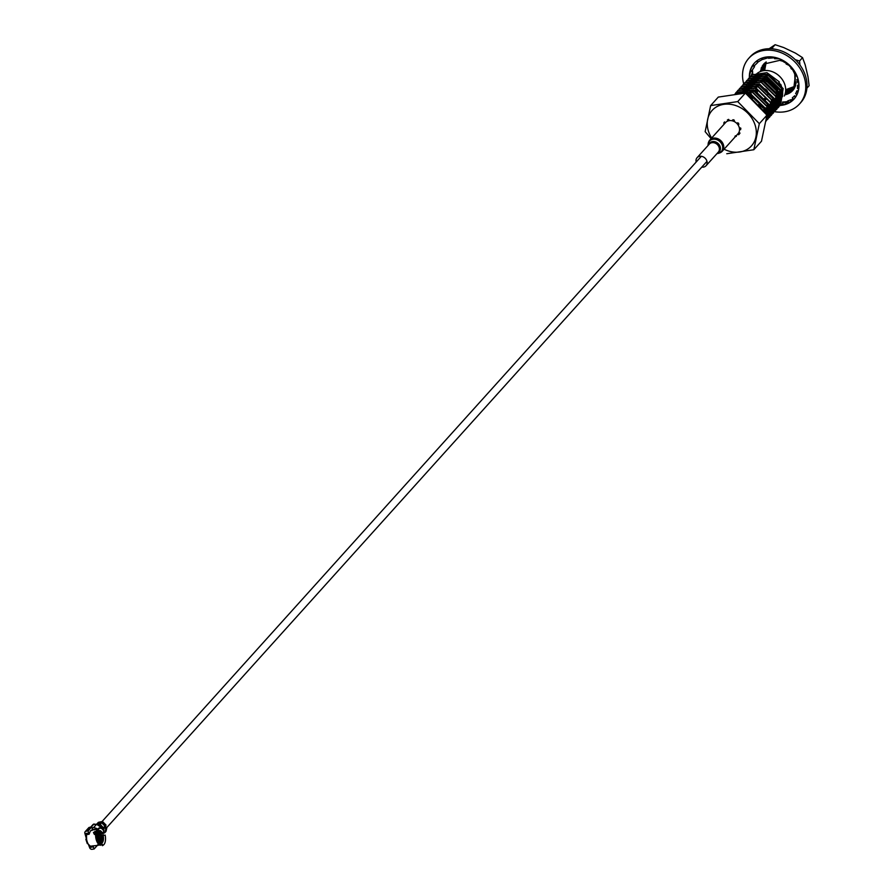 <?xml version="1.0" encoding="UTF-8"?>
<svg xmlns="http://www.w3.org/2000/svg" width="894" height="894" viewBox="0 0 894 894"><rect width="100%" height="100%" fill="white"/><g stroke="black" fill="none" stroke-linecap="round" stroke-linejoin="round"><path stroke-width="1.34" d="M719.48 152.975A8.37 6.917 -138 0 0 722.24 151.254L737.997 133.765A8.37 6.917 -138 0 0 738.042 124.903A8.37 6.917 -138 0 0 729.269 120.645A8.37 6.917 -138 0 0 725.57 122.567L709.814 140.056A8.37 6.917 -138 0 0 708.394 142.984M701.79 167.111A6.023 4.984 -138 0 0 703.388 167.122A6.023 4.984 -138 0 0 706.048 165.736A6.023 4.984 -138 0 0 706.081 159.355A6.023 4.984 -138 0 0 699.756 156.282A6.023 4.984 -138 0 0 697.096 157.668A6.023 4.984 -138 0 0 696.169 162.049M743.741 83.924A34.128 28.228 42 0 1 748.792 58.3L750.055 56.903A34.128 28.228 42 0 1 765.141 49.047A34.128 28.228 42 0 1 800.946 66.458A34.128 28.228 42 0 1 800.767 102.586L799.504 103.983A34.128 28.228 42 0 1 784.418 111.828A34.128 28.228 42 0 1 774.506 111.661A34.128 28.228 42 0 1 774.45 111.661A34.128 28.228 42 0 1 773.925 111.56M773.735 111.526A34.128 28.228 42 0 1 772.986 111.37M772.852 111.337A34.128 28.228 42 0 1 772.058 111.158M769.79 110.51A34.128 28.228 42 0 1 769.041 110.264M766.694 109.381A34.128 28.228 42 0 1 765.599 108.9M765.242 108.733A34.128 28.228 42 0 1 762.236 107.179M761.699 106.867A34.128 28.228 42 0 1 758.537 104.766M752.267 99.122A34.128 28.228 42 0 1 750.245 96.708M749.865 96.206A34.128 28.228 42 0 1 748.893 94.853M748.792 58.3A34.128 28.228 42 0 1 763.878 50.444A34.128 28.228 42 0 1 799.683 67.855A34.128 28.228 42 0 1 799.504 103.983M792.308 97.871L794.744 95.714L792.308 97.871L793.704 99.301L794.319 98.731M787.815 100.866L788.854 102.542L791.838 101.011L791.022 99.703L787.815 100.866L791.022 99.703M793.66 99.256A26.764 22.138 42 0 1 791.682 100.754M788.72 102.329A26.764 22.138 42 0 1 786.441 103.156M749.373 77.689A26.764 22.138 42 0 1 754.257 63.228A26.764 22.138 42 0 1 766.091 57.071A26.764 22.138 42 0 1 794.174 70.715A26.764 22.138 42 0 1 794.04 99.055A26.764 22.138 42 0 1 782.205 105.213A26.764 22.138 42 0 1 780.16 105.425M782.451 102.452L783.055 104.263L786.049 104.24L786.653 103.805L786.184 102.397L782.451 102.452L786.184 102.397M782.932 103.883A26.764 22.138 42 0 1 781.367 104.028A26.764 22.138 42 0 1 780.842 104.05M750.971 71.174A26.764 22.138 42 0 1 751.128 70.436M752.904 65.586A26.764 22.138 42 0 1 753.251 64.96M779.948 105.436A26.764 22.138 42 0 1 779.344 105.447M779.233 105.458A26.764 22.138 42 0 1 778.316 105.458M778.171 105.447A26.764 22.138 42 0 1 777.009 105.391M780.015 105.369L780.641 104.9M754.469 62.993L753.039 64.748L754.178 65.91L757.71 62.513L756.514 61.105M754.536 66.659L752.726 65.62L750.412 69.967L751.776 70.849L754.536 66.659L751.776 70.849M751.15 75.733L752.714 71.822L750.669 71.151L749.407 75.945L750.558 76.37L752.145 74.839L749.865 77.208M764.459 99.033L764.851 98.34M786.049 104.24L785.558 102.776M791.291 101.525L790.441 100.162M795.783 96.787L794.744 95.714M795.347 97.412L794.218 96.261M798.186 91.434L797.068 90.707L795.615 93.669L797.012 94.585M797.962 92.183L796.621 91.311M798.945 85.433L797.873 85.031L797.504 85.679L797.515 88.551L798.7 88.987M798.945 86.204L797.504 85.679M798.051 79.175L796.8 79.722L797.895 82.851L798.789 82.963M798.241 79.89L796.8 79.722M795.593 73.073L794.554 73.867L797.325 76.895M795.906 73.666L794.554 73.867M791.738 67.519L790.922 68.492L794.453 71.14M792.106 67.944L790.922 68.492M786.742 62.871L786.139 63.988L790.352 66.022M787.078 63.116L786.139 63.988M780.931 59.406L780.551 60.647L785.278 61.82M781.188 59.518L780.551 60.647M774.673 57.35L774.539 58.691L779.512 58.792M774.807 57.372L774.539 58.691M768.359 56.847L768.494 58.266L773.422 57.853L773.377 57.115M768.393 56.847L768.494 58.266M762.359 57.965L762.839 59.395L767.555 57.92L767.275 56.925M767.22 56.925L767.555 57.92M757.117 60.658L757.956 61.999L762.191 59.507L761.543 58.255M761.442 58.3L762.191 59.507M756.413 61.194L757.71 62.513M752.726 65.62L754.391 66.715M752.714 71.822L751.485 75.409M750.669 71.151L752.491 71.833M806.902 88.171L809.126 85.701L807.997 76.806L805.192 64.871L802.544 57.652L795.414 53.092L783.747 47.583L775.12 44.7L772.092 48.052L773.433 48.98M782.663 101.994A27.558 22.797 -138 0 0 783.803 101.961A27.558 22.797 -138 0 0 788.128 101.368M788.53 102.017L787.133 102.944M794.632 87.768L785.67 90.294M794.665 87.713L785.681 90.205M794.408 88.182L785.636 90.987M794.442 88.137L785.647 90.897M794.174 88.584L785.569 91.669L794.42 87.277L785.547 91.836M794.207 88.54L785.58 91.579M793.939 88.975L785.468 92.328L793.794 87.981L785.446 92.462M793.973 88.919L785.491 92.25M793.693 89.333L785.345 92.976M793.727 89.288L785.368 92.898L793.157 88.674L785.323 93.065M795.191 74.794L795.269 84.617L792.531 89.378L785.211 93.524L793.447 89.657L785.189 93.613M793.112 90.07L784.999 94.25M793.157 90.026L785.033 94.172M795.392 75.074L793.66 89.378A20.07 16.606 42 0 1 792.844 90.383A20.07 16.606 42 0 1 784.787 94.853M792.844 90.383L784.809 94.798M763.342 70.704L764.336 63.44M763.431 70.693L764.415 63.373M765.063 62.792L763.442 66.1L762.671 70.838L763.744 64.055M762.761 70.816L763.822 63.966M762.068 69.419L763.085 64.837M762.113 70.972L763.174 64.726M761.397 71.174L762.291 65.966M764.359 63.429L762.191 67.508L761.453 71.151L762.403 65.798M760.783 71.386L761.275 67.955M760.95 70.023L761.42 67.62M760.291 71.576L763.688 64.122L779.926 60.311M783.423 61.619L786.329 63.25M789.894 66.178L791.302 67.721M793.481 70.827L794.71 73.274M793.157 98.742L791.279 100.106M753.519 65.24A27.558 22.797 -138 0 0 753.318 65.865M752.513 69.855A27.558 22.797 -138 0 0 752.402 71.699M753.016 74.705L752.491 72.481M769.142 48.734L775.12 44.7M775.076 87.009A20.07 16.606 42 0 1 773.701 86.126M769.242 82.103A20.07 16.606 42 0 1 768.549 81.265M795.09 86.819L785.681 89.981M757.844 91.21L757.017 89.165M756.637 88.182L755.888 86.103M752.323 71.676L752.133 70.447M771.164 48.779L772.092 48.052M795.269 59.686L799.527 61.004L799.962 65.05M802.544 57.652L799.527 61.004M775.221 87.199L773.858 86.327M769.142 82.047L768.494 81.231M783.11 61.507L786.262 63.306M789.447 65.91L791.156 67.788M792.956 70.347L794.598 73.699M794.777 74.191L795.112 84.785L792.375 89.545L785.178 93.669M760.727 71.408L761.397 68.38L763.934 63.843M796.252 81.991L793 88.852M761.308 71.196L762.034 67.676L764.269 63.508M795.716 85.019L793.626 88.148M761.9 71.028L762.66 66.983L764.616 63.183M795.414 85.969L794.263 87.456M762.515 70.872L763.286 66.279L764.973 62.871M785.67 90.372L795.302 86.282L785.625 91.199M763.141 70.738L763.923 65.586L765.342 62.569M785.636 91.032L795.291 86.305L785.67 90.54M776.059 88.428L774.807 87.757M769.376 83.377L768.751 82.673M767.633 81.242L767.153 80.527M766.549 79.566L766.214 78.963M763.789 70.637L765.722 62.289M795.336 86.182L785.681 89.858M774.83 86.696L773.366 85.701M769.812 82.471L769.041 81.555M768.08 80.281L767.644 79.622M764.459 70.559L766.113 62.01M760.369 71.14L763.632 64.178M793.693 71.196L794.688 73.353M760.872 71.352L761.554 68.201L764.024 63.753M796.118 83.176L793.157 88.674M795.615 85.355L793.794 87.981M762.057 70.984L762.817 66.804L764.705 63.105M795.381 86.081L794.42 87.277M763.297 70.715L764.079 65.407L765.432 62.502M775.813 88.048L774.55 87.333M772.74 86.103L771.455 85.075M771.03 84.695L769.477 83.142M768.08 81.455L767.566 80.728M766.907 79.722L766.538 79.085M763.957 70.615L765.812 62.211M795.358 86.137L785.681 89.691M774.349 86.103L772.505 84.729M770.863 83.243L769.689 81.969M768.538 80.516L768.069 79.845M764.638 70.548L766.214 61.943M710.641 105.593L718.295 97.088L745.384 93.088L737.729 101.592L710.641 105.593L705.154 131.664L711.088 138.637M777.054 100.609A15.466 12.795 -138 0 0 777.612 99.446M778.395 96.34A15.466 12.795 -138 0 0 778.451 93.948M777.534 89.78A15.466 12.795 -138 0 0 775.769 86.293M774.919 100.597A13.801 11.41 -138 0 0 775.657 99.01M776.193 96.854A13.801 11.41 -138 0 0 776.271 94.574M773.791 87.5A13.801 11.41 -138 0 0 766.113 81.365M776.249 91.032A13.801 11.41 -138 0 0 766.471 80.751A13.801 11.41 -138 0 0 762.593 79.89M752.279 85.366A13.801 11.41 -138 0 0 751.966 86.059M751.619 87.109A13.801 11.41 -138 0 0 751.441 87.891M752.044 85.411A13.801 11.41 -138 0 0 751.686 86.092M751.262 87.187A13.801 11.41 -138 0 0 751.049 87.936M750.725 90.45A13.801 11.41 -138 0 0 750.77 91.624M750.96 92.942A13.801 11.41 -138 0 0 751.217 94.071M751.329 94.44A13.801 11.41 -138 0 0 751.519 95.021M751.832 95.814A13.801 11.41 -138 0 0 752.737 97.591M760.403 104.319A13.801 11.41 -138 0 0 761.062 104.587M767.153 95.211A4.213 3.487 -138 0 0 767.633 94.462M767.912 92.786A4.213 3.487 -138 0 0 764.761 88.83M784.273 96.038A17.947 14.84 -138 0 0 772.237 71.654A17.947 14.84 -138 0 0 756.257 74.224M755.866 74.627A17.947 14.84 -138 0 0 755.721 74.783L755.039 75.543M754.368 76.605A17.947 14.84 -138 0 0 753.933 77.365M769.22 75.007A17.947 14.84 -138 0 0 766.65 74.258M765.096 73.978A17.947 14.84 -138 0 0 756.682 75.197M754.413 76.56A17.947 14.84 -138 0 0 753.318 77.499L754.782 76.515M749.407 87.556A17.947 14.84 -138 0 0 749.44 88.126M763.979 111.381L747.976 95.535M749.228 96.284L763.521 110.856M766.538 114.555L765.409 108.319L750.625 93.848L746.311 93.792M749.753 93.557L765.186 108.565L766.303 114.231M766.113 120.712L767.186 106.352L752.402 91.881L736.477 93.881M745.518 93.188L752.178 92.127L766.963 106.598L766.158 120.522M734.857 94.216L738.109 90.417L735.717 92.92M766.359 120.746L768.963 104.374L754.178 89.903L736.332 92.384M736.108 92.63L753.955 90.149L768.739 104.62L766.046 121.092M737.371 91.065L738.232 90.048M768.136 118.779L770.74 102.408L755.955 87.936L738.109 90.417M737.885 90.663L755.732 88.182L770.516 102.654L768.024 118.902L767.208 119.729M739.148 89.087L740.009 88.07M769.913 116.801L772.517 100.43L757.732 85.958L739.886 88.439M739.662 88.696L757.509 86.204L772.293 100.676L769.801 116.924L768.985 117.751M740.925 87.12L741.785 86.103M771.69 114.834L774.293 98.463L759.509 83.991L741.662 86.472M741.439 86.718L759.285 84.237L774.07 98.709L771.578 114.957L770.762 115.784M742.702 85.142L743.562 84.137M773.466 112.856L776.059 96.485L761.286 82.013L743.439 84.505M743.216 84.751L761.062 82.259L775.847 96.731L773.355 112.979L772.539 113.806M744.479 83.176L745.339 82.159M775.243 110.89L777.836 94.518L763.063 80.047L745.216 82.527M744.993 82.773L762.839 80.292L777.624 94.764L775.132 111.012L774.316 111.839M746.255 81.209L747.116 80.192M777.02 108.912L779.613 92.54L764.839 78.069L746.993 80.561M746.769 80.806L764.616 78.326L779.4 92.786L776.908 109.034L776.093 109.873M748.032 79.231L748.893 78.214M778.797 106.945L781.39 90.573L766.616 76.102L748.77 78.583M748.546 78.828L766.393 76.348L781.177 90.819L778.685 107.068L777.869 107.895M749.809 77.264L750.636 76.281M749.764 77.342L748.982 78.527M780.574 104.967L783.166 88.595L768.393 74.135L750.547 76.616M750.323 76.862L768.169 74.381L782.954 88.841L780.462 105.09L779.646 105.928M732.89 119.908L734.399 120.478L733.471 120.88L732.89 119.908M732.767 119.774L733.382 120.768L733.784 119.751M727.526 119.919L728.912 119.55L728.521 120.466L727.526 119.919M727.414 119.897L728.442 120.444L728.342 119.394M723.782 123.07L724.531 121.919L724.218 123.171M724.531 121.919L724.062 122.612M723.738 123.137L724.397 122.187M735.315 135.787L735.997 136.179M736.053 136.413L734.957 136.726M736.354 136.324L735.516 136.559M738.533 134.737L739.327 134.022L738.232 133.787M739.819 133.251L739.047 134.402L738.757 133.329L739.953 132.994L739.226 134.178M738.88 133.161L739.941 133.072L739.182 134.234L738.88 133.161L739.841 133.396M740.5 128.133L740.657 129.652L739.774 128.546L740.5 128.133M740.511 127.92L739.841 128.635L740.891 128.401M738.578 123.193L737.74 123.897L738.835 124.132M737.584 123.83L737.606 122.78L738.88 124.333L737.584 123.83M737.74 123.897L737.774 122.847M782.474 95.557A17.947 14.84 -138 0 0 778.708 82.103M782.518 96.429L782.339 89.132L780.797 84.427M779.344 81.857L766.918 72.649L752.133 74.839M776.428 97.614A13.801 11.41 -138 0 0 776.551 92.272M766.348 79.007A15.466 12.795 -138 0 0 762.85 78.259M755.005 79.935A15.466 12.795 -138 0 0 754.447 80.304M749.854 90.652A15.466 12.795 -138 0 0 749.965 91.669M750.044 92.149A15.466 12.795 -138 0 0 750.435 93.781M750.558 94.149A15.466 12.795 -138 0 0 750.77 94.764M751.072 95.513A15.466 12.795 -138 0 0 751.865 97.122M752.167 97.647A15.466 12.795 -138 0 0 752.569 98.284M759.04 104.218A15.466 12.795 -138 0 0 760.425 104.9M760.828 73.978A15.466 12.795 -138 0 0 759.654 74.649M754.894 86.36A15.466 12.795 -138 0 0 755.162 87.668M755.441 88.64A15.466 12.795 -138 0 0 756.302 90.763M756.872 91.836A15.466 12.795 -138 0 0 757.676 93.121M763.945 98.765A15.466 12.795 -138 0 0 765.756 99.636M745.384 93.088L766.974 115.158L761.487 141.23L753.832 149.734L759.319 123.663L737.729 101.592M766.974 115.158L759.319 123.663M726.755 153.734L753.832 149.734M782.339 89.132L781.926 87.824L768.941 75.174L766.035 74.403M763.543 74.124L757.274 75.074M754.357 76.571L753.061 77.555M748.904 92.428L749.228 93.591M749.764 95.077L750.368 96.418M758.235 105.101L761.051 106.587M762.157 107.023L763.498 107.459M765.23 107.85L766.627 108.04M767.722 108.107L768.684 108.107M778.004 103.995L778.618 103.268M778.853 102.955L780.529 99.592M780.753 98.798L780.149 89.791L767.164 77.152L764.258 76.381M761.766 76.102L755.497 77.052M752.58 78.538L751.284 79.521M763.454 109.828L764.292 109.951M765.946 110.085L766.907 110.085M768.102 109.996L768.706 109.917M776.227 105.973L776.841 105.235M777.076 104.922L778.752 101.558M778.976 100.765L778.372 91.769L765.387 79.119L762.481 78.348M759.989 78.069L753.72 79.018M750.804 80.505L749.507 81.499M748.345 82.639L747.641 83.488M746.959 84.483L746.468 85.332M774.461 107.939L775.064 107.213M775.299 106.9L776.975 103.536M777.199 102.743L776.607 93.736L763.61 81.097L760.705 80.326M758.213 80.047L751.943 80.985M749.027 82.483L747.73 83.466M756.436 82.013L750.167 82.963M770.907 111.884L771.511 111.158M771.745 110.845L773.422 107.481M773.645 106.677L773.053 97.681L760.056 85.042L757.151 84.271M754.659 83.98L748.39 84.93M745.473 86.427L744.177 87.411M769.131 113.862L769.734 113.125M769.969 112.812L771.645 109.448M771.868 108.655L771.276 99.659L758.28 87.009L755.374 86.237M752.882 85.958L746.613 86.908M743.696 88.394L742.4 89.389M739.852 92.373L739.36 93.222M751.105 87.925L744.836 88.875M766.884 116.041L768.091 113.393M768.315 112.599L767.722 103.603L754.726 90.953L751.82 90.182M749.328 89.903L743.059 90.853M740.143 92.339L738.846 93.334M747.552 91.87L741.282 92.82M765.163 112.778L764.169 107.537L751.172 94.898L748.267 94.127M779.344 102.519L780.417 101.134M780.652 100.765L782.284 96.362M782.44 95.177L781.49 88.316L768.494 75.666L764.616 74.75M748.367 92.563L748.636 93.613M749.06 94.887L749.541 96.071M759.498 106.565L760.604 107.079M762.56 107.805L763.755 108.129M765.454 108.453L766.728 108.576M767.845 108.61L768.717 108.576M777.568 104.497L778.64 103.112M778.875 102.732L780.507 98.329M780.663 97.155L779.713 90.283L766.717 77.644L762.839 76.716M753.005 78.493L751.508 79.477M775.791 106.464L776.864 105.079M777.098 104.71L778.73 100.307M778.886 99.122L777.936 92.261L764.94 79.611L761.062 78.694M751.228 80.46L749.731 81.455M774.014 108.442L775.087 107.056M775.321 106.677L776.953 102.274M777.109 101.089L776.16 94.228L763.163 81.589L759.285 80.661M749.451 82.438L747.954 83.421M770.46 112.376L771.533 110.99M771.768 110.621L773.399 106.218M773.556 105.034L772.606 98.172L759.609 85.533L755.732 84.606M745.898 86.383L744.4 87.366M744.121 88.35L742.623 89.333M766.929 115.65L768.069 112.13M768.225 110.957L767.275 104.095L754.279 91.445L750.401 90.529M740.567 92.294L739.07 93.278M764.661 112.163L763.722 108.04L750.725 95.39L747.205 94.518M752.1 74.884L766.918 72.649M724.486 121.975L724.788 123.048M728.811 119.517L728.442 120.444M734.287 120.344L733.382 120.768M740.701 129.44L739.841 128.635M735.829 136.257L734.868 136.693L735.829 136.257M105.403 831.822A1.509 1.252 -138 0 0 106.118 831.018L105.112 832.146L105.861 828.682L104.643 828.224L104.218 826.939L105.347 826.76L106.028 825.073L103.145 822.145A1.509 1.252 -138 0 0 101.715 821.642L98.72 822.245A1.509 1.252 -138 0 0 97.971 822.771M101.715 821.642L100.709 822.759A1.509 1.252 42 0 1 102.139 823.262L103.145 822.145M101.916 835.566L102.966 835.421A8.035 3.721 -98.4 0 1 102.978 835.432L105.134 835.085A8.649 4.012 -98.4 0 1 103.961 844.539A8.649 4.012 -98.4 0 1 103.603 844.875A8.649 4.012 -98.4 0 1 102.944 845.232L101.458 843.21A6.403 2.973 81.6 0 0 102.329 842.651A6.403 2.973 81.6 0 0 103.145 835.421L105.134 835.085M92.607 830.168L90.439 830.794L89.109 834.236L86.472 834.627L86.629 839.511L85.98 839.086L87.4 843.299L90.35 846.193L98.34 845.322L97.312 845.277L97.837 844.796L99.167 844.595A8.035 3.721 -98.4 0 1 96.451 840.394A8.035 3.721 -98.4 0 1 95.647 834.068L94.306 834.258L93.457 832.448L96.295 831.096A8.035 3.721 -98.4 0 1 97.066 829.811A8.035 3.721 -98.4 0 1 97.569 829.375M96.295 831.096L96.82 831.599A7.364 3.42 -98.4 0 1 97.133 830.962M98.061 842.383A7.364 3.42 -98.4 0 1 96.999 840.069A7.364 3.42 -98.4 0 1 96.261 834.191L95.647 834.068M99.167 844.595L99.525 843.947M103.134 827.498L103.726 829.755M101.078 825.33L103.995 829.911L103.726 831.062M102.933 829.297L102.855 828.682M102.944 845.232L102.397 845.668L101.313 844.193L100.921 844.919M96.82 831.599L97.189 830.113L97.949 830.314A8.649 4.012 -98.4 0 1 98.765 828.984A8.649 4.012 -98.4 0 1 101.156 828.336A8.649 4.012 -98.4 0 1 103.905 831.409L102.374 833.141A6.403 2.973 81.6 0 0 97.804 832.292L95.434 832.392L93.959 833.588L93.457 832.448M97.189 830.113A8.996 4.179 -98.4 0 1 98.027 828.76A8.996 4.179 -98.4 0 1 100.519 828.09A8.996 4.179 -98.4 0 1 100.843 828.235M100.843 842.919L99.849 843.735L100.519 842.964A6.023 2.794 81.6 0 0 101.368 842.439A6.023 2.794 81.6 0 0 102.117 835.577L102.441 835.532A6.023 2.794 -98.4 0 1 101.681 842.394A6.023 2.794 -98.4 0 1 100.843 842.919L101.458 843.21M98.038 831.856L98.541 832.56M99.368 831.141A6.694 3.107 -98.4 0 1 100.776 833.174L101.435 833.532A6.023 2.794 81.6 0 0 98.854 831.051M99.245 833.163A4.012 1.866 81.6 0 0 98.72 833.085A4.012 1.866 81.6 0 0 98.105 833.454L95.557 833.219L95.043 834.158M99.1 833.297C101.849 833.543 102.654 835.957 101.514 840.528C98.765 840.282 97.96 837.868 99.1 833.297L99.726 832.94L98.72 833.085M88.327 844.215L89.702 847.758A2.011 1.665 42 0 0 92.071 849.3L94.116 848.998L92.987 845.802M91.177 827.095L93.758 824.223L96.597 824.29L93.702 827.509L96.451 828.369L95.166 828.559L96.06 829.207L93.065 829.654L92.853 829.017L92.786 829.755L91.601 827.028L89.545 827.33A2.011 1.665 -138 0 0 88.662 827.799L85.142 831.711A2.011 1.665 42 0 0 84.874 833.309L86.629 839.511A8.035 3.721 -98.4 0 0 88.037 843.712L87.4 843.299M100.709 822.759L97.714 823.363L100.15 822.592L98.407 822.592A1.509 1.252 -138 0 0 97.636 823.162M106.118 831.018L106.867 827.565L105.481 826.604M89.601 847.456L93.412 846.886M91.601 827.028L88.081 830.939L89.109 834.236M88.785 833.052L84.975 833.61M88.081 830.939L86.025 831.241L89.545 827.33M85.142 831.711A2.011 1.665 42 0 1 86.025 831.241M96.854 824.268L97.424 823.352A1.509 1.252 -138 0 0 97.278 823.553M98.027 823.016A1.509 1.252 -138 0 0 97.424 823.352M106.028 825.073L105.023 826.19L102.139 823.262M104.866 825.363L103.838 823.508L104.866 825.363M106.129 827.051L105.861 828.682L106.867 827.565M106.431 828.47L105.693 830.582L106.431 828.47M105.112 832.146A1.509 1.252 42 0 1 104.14 832.996L102.978 833.376M103.581 831.789L102.844 833.778M94.116 848.998L97.29 845.478M101.581 844.562A8.035 3.721 -98.4 0 1 100.944 844.908M100.016 845.053L97.647 844.83M94.306 834.258L94.954 834.616M93.702 827.509L91.858 827.777M102.397 829.185L103.134 827.431L100.318 824.559L98.53 824.302M96.921 824.268L98.798 823.989M99.033 823.955L100.407 822.826L100.81 824.033L99.972 824.402L99.569 823.206M104.218 826.939L105.023 826.19L105.347 826.76M105.246 824.938L103.548 823.843M105.526 826.816L104.643 828.224M105.626 827.609L105.011 827.375M103.425 830.526L103.972 829.923L102.62 829.185M101.011 828.28L100.541 826.872L96.597 824.29M103.38 835.365L102.564 832.929M98.351 831.297A6.023 2.794 -98.4 0 1 98.988 831.018A6.023 2.794 -98.4 0 1 101.76 833.487L102.374 833.141M101.76 833.487L100.776 833.174M97.949 830.314L97.424 832.683M97.234 833.621L97.368 834.348A6.403 2.973 81.6 0 0 100.251 842.986L101 844.875A8.649 4.012 -98.4 0 1 97.234 833.621L96.429 833.633A8.996 4.179 -98.4 0 0 100.329 845.288L101 844.875M103.145 835.421L102.441 835.532M95.703 825.106L94.071 824.044A2.011 0.928 -98.4 0 1 94.384 824.112M96.451 828.369L97.982 829.699M96.139 828.95L95.166 828.559M102.139 827.542L100.988 825.832L102.139 827.542M103.134 827.431L101.927 828.783M100.754 827.531L101.737 827.989L100.474 826.704M103.324 845.065A8.996 4.179 -98.4 0 1 103.056 845.299A8.996 4.179 -98.4 0 1 102.397 845.668M101.894 839.902A6.694 3.107 -98.4 0 1 101.201 842.483M98.888 841.511L100.016 841.019L99.603 842.405M96.217 832.482L95.557 833.219M97.837 832.269L98.105 833.454A4.012 1.866 -98.4 0 0 97.602 838.047A4.012 1.866 -98.4 0 0 99.893 841.03L101.514 840.528M99.055 833.04A5.018 2.324 81.6 0 0 98.597 832.605A5.018 2.324 81.6 0 0 97.927 832.269M100.363 840.192L98.731 835.32L99.904 833.443L101.882 838.516L100.363 840.192L101.815 839.153M101.882 838.516L101.212 839.242M101.268 838.606L99.647 833.733L100.251 833.633M99.592 839.254L100.854 837.846L100.094 839.388M98.809 835.544L99.815 834.75L98.552 836.158M98.742 835.287L99.703 834.549M717.01 153.567L722.24 151.254A8.37 6.917 -138 0 0 722.285 142.403A8.37 6.917 -138 0 0 713.513 138.134A8.37 6.917 -138 0 0 709.814 140.056L708.294 142.839L708.059 145.498M717.022 153.544A7.912 6.549 -138 0 0 717.781 153.477A7.912 6.549 -138 0 0 722.33 145.331A7.912 6.549 -138 0 0 713.01 139.24A7.912 6.549 -138 0 0 708.082 145.487M717.614 152.885A6.47 5.353 -138 0 0 719.871 145.912A6.47 5.353 -138 0 0 712.507 141.587A6.47 5.353 -138 0 0 708.674 144.828M706.048 165.736L718.295 152.136A6.023 4.984 -138 0 0 718.329 145.756A6.023 4.984 -138 0 0 712.015 142.682A6.023 4.984 -138 0 0 709.344 144.068L697.096 157.668M724.084 149.209A26.496 21.903 -138 0 0 727.079 150.505A26.496 21.903 -138 0 0 755.877 137.106A26.496 21.903 -138 0 0 736.488 105.816A26.496 21.903 -138 0 0 711.222 111.493A26.496 21.903 -138 0 0 711.658 138.011M92.875 824.693A2.011 2.011 0 0 1 94.071 824.044A2.011 0.928 -98.4 0 0 93.758 824.223A2.011 1.665 -138 0 0 92.875 824.693L90.64 827.173M92.294 829.107L92.853 829.017M99.58 825.363L100.318 824.559M103.514 832.102L103.816 833.018M94.954 831.297L95.434 832.392M99.424 844.472L99.58 845.121M99.58 827.933L100.541 826.872M701.354 156.294L101.983 821.62M706.975 161.356L106.833 827.531M754.089 76.593L753.262 77.51M723.805 123.037L724.241 122.4M97.692 829.185L91.691 830.068M101.86 839.969L100.463 842.975M85.869 839.343L87.299 843.601M97.155 823.653L96.161 824.614M105.872 831.521L104.866 832.638M101.156 828.336L100.519 828.09M97.781 832.415L98.988 831.018M97.368 834.37L100.072 842.774M98.675 831.062L100.81 833.309"/></g></svg>
